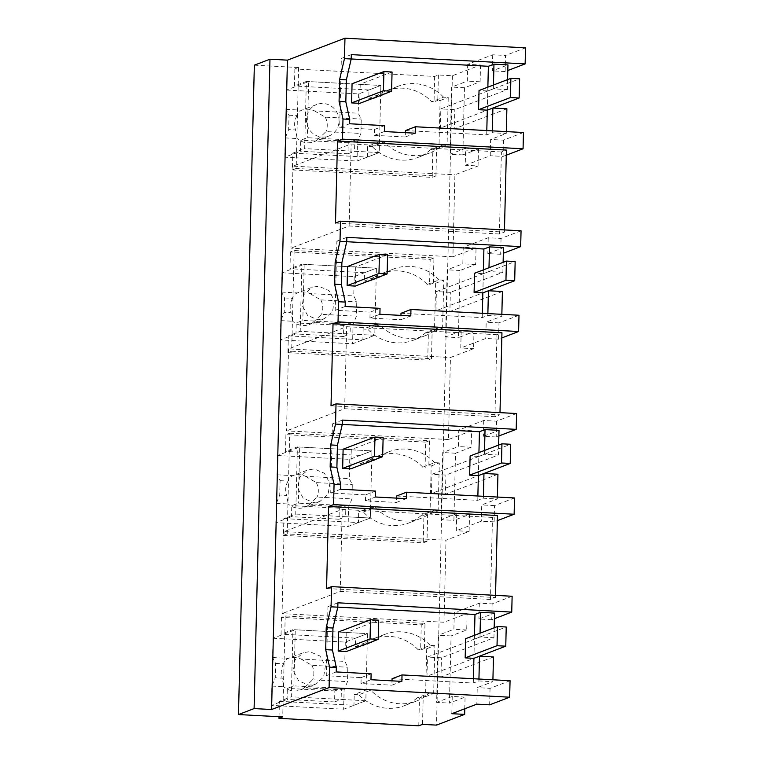 <?xml version="1.0" encoding="UTF-8"?>
<svg xmlns="http://www.w3.org/2000/svg" width="764" height="764" viewBox="0 0 764 764"><rect width="100%" height="100%" fill="white"/><g stroke="black" fill="none" stroke-linecap="round" stroke-linejoin="round"><path stroke-width="0.57" stroke-dasharray="3.82 2.86" d="M525.527 47.836L505.52 55.466L505.128 71.539L507.812 70.517M254.345 65.179L298.609 67.538L294.856 68.97L434.649 76.429L438.402 74.996L452.383 75.741L480.518 65.007L467.702 64.329L492.704 54.788L505.52 55.466M492.704 54.788L492.312 70.861L507.945 64.892M505.128 71.539L492.312 70.861M480.518 65.007L480.107 81.796L464.474 87.764L462.831 154.901L478.465 148.942L465.648 148.254L465.228 165.282L490.24 155.741L490.641 139.468L506.265 133.499L506.312 131.599M465.648 148.254L450.015 154.223L451.658 87.077L467.291 81.108L467.702 64.329M507.582 79.618L507.344 89.589L454.828 109.624L440.847 108.88L493.363 88.844L507.344 89.589M506.876 108.775L454.36 128.81L454.828 109.624M480.107 81.796L467.291 81.108M452.383 75.741L436.511 725.112M478.465 148.942L478.044 165.969L465.228 165.282M464.779 708.753L465.066 697.112L449.433 703.081L451.075 635.934L466.708 629.975L467.11 613.425L443.979 622.249L445.985 540.244L469.115 531.419L469.535 514.392L453.902 520.351L455.545 453.214L471.168 447.246L471.579 430.705L448.439 439.529L450.445 357.514L473.584 348.69L473.995 331.662L458.371 337.631L460.004 270.485L475.638 264.525L476.039 247.975L452.909 256.799L454.914 174.794L478.044 165.969M424.383 648.588L420.63 650.021L421.25 624.847L281.458 617.388L285.201 615.956L424.994 623.414L424.383 648.588L426.713 648.722L425.538 696.673L423.208 696.548L422.53 724.367M285.201 615.956L282.737 716.909M298.609 67.538L296.146 168.491L435.938 175.949L436.607 148.378L438.937 148.502L447.064 145.399L442.404 145.15A43.739 42.02 -110.9 0 1 429.645 152.991A43.739 42.02 -110.9 0 1 384.158 142.047L372.278 146.573L367.618 146.325L379.498 141.798L384.158 142.047M438.402 74.996L437.782 100.418L440.112 100.542L438.937 148.502M430.008 513.952L431.183 465.992L428.852 465.868L425.099 467.301L425.71 442.117L285.917 434.659L289.671 433.226L287.207 533.941L427 541.399L427.678 513.828L430.008 513.952L438.135 510.849L433.474 510.6A43.739 42.02 -110.9 0 1 420.706 518.441A43.739 42.02 -110.9 0 1 375.229 507.497L363.349 512.023L358.688 511.775L370.569 507.248L375.229 507.497M289.671 433.226L429.463 440.685L428.852 465.868M433.312 283.138L429.559 284.571L430.18 259.397L290.387 251.939L294.14 250.506L433.933 257.965L433.312 283.138L435.642 283.263L434.468 331.223L432.137 331.099L431.469 358.679L291.676 351.22L292.087 334.431L300.214 331.328L374.771 335.31L375.038 324.519L379.689 324.767L367.818 329.303L363.158 329.055L375.038 324.519M294.14 250.506L292.087 334.431L288.334 335.864L287.923 352.653L291.676 351.22M434.649 76.429L434.028 101.851L437.782 100.418M294.856 68.97L294.446 85.998L306.316 81.462L304.683 148.608L379.24 152.59L379.498 141.798M434.028 101.851L431.698 101.727L443.578 97.19L448.239 97.439L447.064 145.399M443.578 97.19A43.739 42.02 -110.9 0 0 398.092 86.246A43.739 42.02 -110.9 0 0 385.333 94.087L373.453 98.613A43.739 42.02 -110.9 0 1 386.212 90.782A43.739 42.02 -110.9 0 1 431.698 101.727M373.453 98.613L368.792 98.365L368.993 89.971L294.446 85.998M351.316 54.636L341.346 58.436L351.201 58.962M349.625 123.768L339.655 127.569L341.346 58.436M462.831 154.901L450.015 154.223M464.474 87.764L451.658 87.077M493.458 85.005L493.363 88.844M454.36 128.81L440.379 128.065L440.847 108.88M487.862 87.134L487.308 110.159L440.379 128.065M492.331 130.854L492.293 132.755L506.265 133.499M405.464 130.558L486.697 134.894L492.293 132.755M523.455 132.516L503.457 140.156L490.641 139.468M503.457 140.156L503.056 156.419L490.24 155.741M503.056 156.419L506.284 155.188M335.491 223.069L504.402 232.084L499.408 233.994L501.404 151.988L506.408 150.078M501.404 151.988L351.134 143.966L292.984 166.151L454.914 174.794M452.909 256.799L290.979 248.157L292.984 166.151M521.058 230.804L501.05 238.435L488.234 237.747L463.232 247.288L462.822 263.838L447.198 269.797L445.555 336.943L458.371 337.631M476.039 247.975L463.232 247.288M499.408 233.994L349.129 225.972L290.979 248.157M475.638 264.525L462.822 263.838M460.004 270.485L447.198 269.797M473.995 331.662L461.179 330.984L445.555 336.943M461.179 330.984L460.768 348.002L473.584 348.69M518.995 315.245L498.987 322.876L498.586 339.149L501.824 337.917M331.022 405.799L499.942 414.814L494.938 416.724L495.941 375.496L496.944 334.708L501.948 332.798M496.944 334.708L346.665 326.696L288.525 348.871L450.445 357.514M498.586 339.149L485.78 338.462L460.768 348.002M448.439 439.529L286.519 430.886L288.525 348.871M516.588 413.525L496.581 421.155L483.774 420.477L458.763 430.017L458.362 446.568L442.728 452.527L441.086 519.673L453.902 520.351M471.579 430.705L458.763 430.017M494.938 416.724L344.659 408.702L286.519 430.886M471.168 447.246L458.362 446.568M455.545 453.214L442.728 452.527M469.535 514.392L456.719 513.704L441.086 519.673M456.719 513.704L456.299 530.732L469.115 531.419M514.525 497.966L494.518 505.606L494.127 521.869L497.354 520.637M326.562 588.528L495.473 597.534L490.469 599.444L491.472 558.436L492.474 517.438L497.479 515.528M492.474 517.438L342.196 509.416L284.055 531.601L445.985 540.244M494.127 521.869L481.31 521.191L456.299 530.732M443.979 622.249L282.05 613.607L284.055 531.601M512.128 596.254L492.121 603.885L479.305 603.197L454.293 612.738L453.892 629.288L438.259 635.247L436.626 702.393L449.433 703.081M467.11 613.425L454.293 612.738M490.469 599.444L340.2 591.431L282.05 613.607M466.708 629.975L453.892 629.288M451.075 635.934L438.259 635.247M465.066 697.112L452.25 696.434L436.626 702.393M452.25 696.434L451.83 713.7M418.777 725.8L419.455 697.981L423.208 696.548M419.455 697.981L417.134 697.857L429.005 693.33A43.739 42.02 -110.9 0 1 416.246 701.161A43.739 42.02 -110.9 0 1 370.76 690.217L358.879 694.753L354.219 694.505L366.099 689.968L370.76 690.217M425.538 696.673L433.666 693.578L429.005 693.33M426.713 648.722L434.84 645.618L433.666 693.578M434.84 645.618L430.18 645.37L418.3 649.897L420.63 650.021M421.25 624.847L424.994 623.414M281.458 617.388L281.047 634.168L292.927 629.641L291.285 696.787L365.841 700.76L366.099 689.968M279.032 716.708L279.404 701.314L291.285 696.787M296.146 168.491L292.392 169.923L292.803 153.144L304.683 148.608M292.392 169.923L432.185 177.382L435.938 175.949M436.607 148.378L432.854 149.811L432.185 177.382M432.854 149.811L430.524 149.687L442.404 145.15M440.112 100.542L448.239 97.439M285.917 434.659L285.507 451.448L297.387 446.911L295.744 514.057L283.874 518.594L283.463 535.373L287.207 533.941M283.463 535.373L423.256 542.832L427 541.399M427.678 513.828L423.924 515.261L423.256 542.832M423.924 515.261L421.594 515.137L433.474 510.6M431.183 465.992L439.31 462.888L438.135 510.849M439.31 462.888L434.649 462.64L422.769 467.176L425.099 467.301M425.71 442.117L429.463 440.685M432.137 331.099L428.394 332.531L427.716 360.111L431.469 358.679M428.394 332.531L426.064 332.407L437.944 327.88A43.739 42.02 -110.9 0 1 425.176 335.711A43.739 42.02 -110.9 0 1 379.689 324.767M434.468 331.223L442.604 328.128L437.944 327.88M435.642 283.263L443.769 280.168L442.604 328.128M443.769 280.168L439.109 279.92L427.229 284.447L429.559 284.571M430.18 259.397L433.933 257.965M290.387 251.939L289.976 268.718L301.856 264.191L300.214 331.328M287.923 352.653L427.716 360.111M368.792 98.365L380.673 93.838L380.873 85.444L306.316 81.462M385.333 94.087L380.673 93.838M368.993 89.971L380.873 85.444L379.24 152.59L354.534 151.272L354.811 140.232L348.241 142.744L347.973 153.774L300.443 151.234L300.71 140.204L307.281 137.701L354.811 140.232M495.53 595.366L495.473 597.534M499.99 412.636L499.942 414.814M504.46 229.916L504.402 232.084M384.512 125.63L374.541 129.431L339.655 127.569M384.368 131.542L374.398 135.343L374.541 129.431M374.398 135.343L405.302 136.995L405.407 132.669M486.802 130.558L486.697 134.894M415.272 133.194L405.302 136.995M349.129 225.972L351.134 143.966M501.05 238.435L500.668 254.269L503.342 253.247M500.668 254.269L487.852 253.581L503.476 247.622M488.234 237.747L487.852 253.581M503.123 262.338L502.874 272.309L450.359 292.354L436.378 291.6L488.893 271.564L502.874 272.309M502.406 291.495L449.891 311.531L450.359 292.354M501.852 314.329L501.805 316.229L486.171 322.188L485.78 338.462M344.659 408.702L346.665 326.696M498.987 322.876L486.171 322.188M496.581 421.155L496.199 436.989L498.873 435.967M496.199 436.989L483.383 436.311L499.016 430.342M483.774 420.477L483.383 436.311M498.653 445.068L498.414 455.038L445.889 475.074L431.918 474.329L484.433 454.293L498.414 455.038M497.937 474.224L445.422 494.26L445.889 475.074M497.383 497.049L497.335 498.949L481.712 504.918L481.31 521.191M340.2 591.431L342.196 509.416M494.518 505.606L481.712 504.918M492.121 603.885L491.729 619.719L494.413 618.697M491.729 619.719L478.923 619.031L494.547 613.072M479.305 603.197L478.923 619.031M494.184 627.788L493.945 637.759L441.43 657.804L427.448 657.05L479.964 637.014L493.945 637.759M493.477 656.944L440.962 676.98L441.43 657.804M492.914 679.779L492.875 681.679L477.242 687.638L476.841 704.15M279.404 701.314L353.961 705.296L354.219 694.505M417.134 697.857A43.739 42.02 -110.9 0 1 404.366 705.697A43.739 42.02 -110.9 0 1 358.879 694.753M510.065 680.695L490.058 688.326L477.242 687.638M490.058 688.326L489.648 704.838M430.18 645.37A43.739 42.02 -110.9 0 0 384.693 634.426A43.739 42.02 -110.9 0 0 371.934 642.257L367.274 642.008L367.474 633.614L292.927 629.641M371.934 642.257L360.054 646.793A43.739 42.02 -110.9 0 1 372.822 638.952A43.739 42.02 -110.9 0 1 418.3 649.897M360.054 646.793L355.394 646.545L355.604 638.15L281.047 634.168M355.604 638.15L367.474 633.614L365.841 700.76L341.145 699.442L341.412 688.412L334.842 690.914L334.575 701.944L287.044 699.413L287.321 688.383L293.882 685.871L341.412 688.412M353.961 705.296L365.841 700.76L343.647 709.231L271.421 705.373L287.044 699.413M292.803 153.144L367.36 157.117L379.24 152.59L357.036 161.051L284.819 157.203L300.443 151.234M367.36 157.117L367.618 146.325M430.524 149.687A43.739 42.02 -110.9 0 1 417.765 157.518A43.739 42.02 -110.9 0 1 372.278 146.573M283.874 518.594L358.421 522.566L358.688 511.775M421.594 515.137A43.739 42.02 -110.9 0 1 408.836 522.968A43.739 42.02 -110.9 0 1 363.349 512.023M295.744 514.057L370.301 518.04L370.569 507.248M434.649 462.64A43.739 42.02 -110.9 0 0 389.162 451.696A43.739 42.02 -110.9 0 0 376.404 459.536L371.743 459.288L371.944 450.894L297.387 446.911M376.404 459.536L364.523 464.063A43.739 42.02 -110.9 0 1 377.282 456.232A43.739 42.02 -110.9 0 1 422.769 467.176M364.523 464.063L359.863 463.815L360.064 455.42L285.507 451.448M360.064 455.42L371.944 450.894L370.301 518.04L345.605 516.722L345.872 505.692L339.312 508.194L339.044 519.224L291.514 516.684L291.781 505.653L298.352 503.151L345.872 505.692M358.421 522.566L370.301 518.04L348.107 526.501L275.88 522.652L291.514 516.684M288.334 335.864L362.89 339.846L363.158 329.055M426.064 332.407A43.739 42.02 -110.9 0 1 413.295 340.247A43.739 42.02 -110.9 0 1 367.818 329.303M439.109 279.92A43.739 42.02 -110.9 0 0 393.632 268.976A43.739 42.02 -110.9 0 0 380.864 276.807L376.203 276.558L376.413 268.164L301.856 264.191M380.864 276.807L368.983 281.343A43.739 42.02 -110.9 0 1 381.752 273.502A43.739 42.02 -110.9 0 1 427.229 284.447M368.983 281.343L364.323 281.095L364.533 272.7L289.976 268.718M364.533 272.7L376.413 268.164L374.771 335.31L350.074 333.992L350.342 322.962L343.781 325.464L343.504 336.494L295.983 333.963L296.251 322.933L302.811 320.422L350.342 322.962M362.89 339.846L374.771 335.31L352.576 343.781L280.35 339.923L295.983 333.963M392.066 678.728L473.298 683.064L478.894 680.934L492.875 681.679M401.874 681.373L391.903 685.174L392.008 680.839M370.97 679.721L361 683.522L391.903 685.174M361 683.522L361.152 677.601L326.257 675.739L327.947 606.616L337.812 607.141M371.113 673.8L361.152 677.601M336.227 671.938L326.257 675.739M337.917 602.806L327.947 606.616M396.526 496.008L477.767 500.344L483.354 498.204L497.335 498.949M406.343 498.644L396.373 502.445L396.478 498.118M375.439 496.992L365.469 500.802L396.373 502.445M365.469 500.802L365.612 494.881L330.726 493.019L332.416 423.886L342.272 424.412M375.582 491.08L365.612 494.881M340.687 489.218L330.726 493.019M342.377 420.085L332.416 423.886M400.995 313.278L482.237 317.614L487.824 315.484L501.805 316.229M410.803 315.914L400.842 319.724L400.947 315.389M379.899 314.271L369.938 318.072L400.842 319.724M369.938 318.072L370.082 312.151L335.186 310.289L336.876 241.166L346.741 241.691M380.042 308.35L370.082 312.151M345.156 306.488L335.186 310.289M346.846 237.356L336.876 241.166M488.989 267.734L488.893 271.564M449.891 311.531L435.91 310.786L436.378 291.6M483.402 269.864L482.838 292.879L435.91 310.786M487.871 313.584L487.824 315.484M484.529 450.454L484.433 454.293M445.422 494.26L431.45 493.515L431.918 474.329M478.933 452.584L478.369 475.609L431.45 493.515M483.402 496.304L483.354 498.204M480.059 633.184L479.964 637.014M440.962 676.98L426.981 676.236L427.448 657.05M474.473 635.314L473.909 658.329L426.981 676.236M478.942 679.034L478.894 680.934M355.394 646.545L367.274 642.008M359.863 463.815L371.743 459.288M364.323 281.095L376.203 276.558M473.413 678.738L473.298 683.064M477.872 496.008L477.767 500.344M482.342 313.288L482.237 317.614M487.308 110.159L487.776 90.973L479.038 90.505M487.776 90.973L519.625 78.826M482.838 292.879L483.306 273.703L474.568 273.235M483.306 273.703L515.156 261.546M478.369 475.609L478.837 456.423L470.108 455.955M478.837 456.423L510.686 444.276M473.909 658.329L474.377 639.153L465.639 638.685M474.377 639.153L506.226 626.996M392.056 72.017L360.216 84.164L352.061 83.734M360.216 84.164L359.739 103.35M387.596 254.737L355.747 266.894L347.591 266.455M355.747 266.894L355.279 286.08M383.127 437.466L351.278 449.614L343.122 449.184M351.278 449.614L350.81 468.8M378.667 620.187L346.818 632.344L338.662 631.904M346.818 632.344L346.35 651.53M284.819 157.203L285.287 137.902L288.658 129.603L289.012 115.211L285.984 109.347L286.452 90.056L308.646 81.586L307.281 137.701M348.241 142.744L300.71 140.204M286.452 90.056L358.679 93.915L380.873 85.444L308.646 81.586M358.679 93.915L358.211 113.206L361.238 119.069L360.885 133.452L357.514 141.76L357.036 161.051M285.984 109.347L301.799 110.197A16.894 16.225 -110.9 0 1 308.15 109.223A16.894 16.225 -110.9 0 1 314.434 110.866L358.211 113.206M289.012 115.211L297.024 115.641C297.167 113.435 298.762 111.62 301.799 110.197L316.726 104.506A16.894 16.225 -110.9 0 1 323.153 103.493A16.894 16.225 -110.9 0 1 338.805 117.771A16.894 16.225 -110.9 0 1 328.768 136.068A16.894 16.225 -110.9 0 1 322.332 137.071A16.894 16.225 -110.9 0 1 306.679 122.794A16.894 16.225 -110.9 0 1 316.726 104.506M297.024 115.641A16.894 16.225 69.1 0 0 295.563 129.966L288.658 129.603M285.287 137.902L297.196 138.542L295.563 129.966M357.514 141.76L317.643 139.631A16.894 16.225 -110.9 0 1 313.765 141.789A16.894 16.225 -110.9 0 1 307.329 142.792A16.894 16.225 -110.9 0 1 297.196 138.542M347.973 153.774L354.534 151.272M314.434 110.866L325.263 117.15L361.238 119.069M317.643 139.631L326.027 131.599L360.885 133.452M325.263 117.15A16.894 16.225 -110.9 0 1 326.027 131.599M280.35 339.923L280.818 320.632L284.189 312.323L284.542 297.941L281.515 292.077L281.992 272.786L304.187 264.315L302.811 320.422M343.781 325.464L296.251 322.933M281.992 272.786L354.219 276.635L376.413 268.164L304.187 264.315M354.219 276.635L353.742 295.926L356.769 301.79L356.416 316.181L353.044 324.48L352.576 343.781M281.515 292.077L297.339 292.918A16.894 16.225 -110.9 0 1 303.68 291.943A16.894 16.225 -110.9 0 1 309.964 293.596L353.742 295.926M284.542 297.941L292.555 298.371C292.698 296.155 294.293 294.341 297.339 292.918L312.256 287.226L318.693 286.223L328.902 290.559L334.336 300.5L332.531 311.569L324.299 318.789L317.872 319.791L307.653 315.456L302.219 305.514L304.024 294.446L312.256 287.226M292.555 298.371A16.894 16.225 69.1 0 0 291.094 312.696L284.189 312.323M280.818 320.632L292.727 321.262L291.094 312.696M353.044 324.48L313.183 322.36A16.894 16.225 -110.9 0 1 309.296 324.519A16.894 16.225 -110.9 0 1 302.859 325.521A16.894 16.225 -110.9 0 1 292.727 321.262M343.504 336.494L350.074 333.992M309.964 293.596L320.804 299.87L356.769 301.79M313.183 322.36L321.558 314.319L356.416 316.181M320.804 299.87A16.894 16.225 -110.9 0 1 321.558 314.319M275.88 522.652L276.358 503.352L279.729 495.053L280.082 480.661L277.055 474.797L277.523 455.506L299.717 447.036L298.352 503.151M339.312 508.194L291.781 505.653M277.523 455.506L349.75 459.365L371.944 450.894L299.717 447.036M349.75 459.365L349.282 478.656L352.299 484.519L351.956 498.902L348.585 507.21L348.107 526.501M277.055 474.797L292.87 475.647A16.894 16.225 -110.9 0 1 299.221 474.673A16.894 16.225 -110.9 0 1 305.504 476.316L349.282 478.656M280.082 480.661L288.085 481.091C288.229 478.885 289.823 477.07 292.87 475.647L307.796 469.956L314.224 468.943L324.442 473.288L329.876 483.23L328.062 494.298L319.829 501.509L313.402 502.521L303.184 498.185L297.75 488.244L299.564 477.166L307.796 469.956M288.085 481.091A16.894 16.225 69.1 0 0 286.624 495.416L279.729 495.053M276.358 503.352L288.267 503.992L286.624 495.416M348.585 507.21L308.713 505.08A16.894 16.225 -110.9 0 1 304.826 507.239A16.894 16.225 -110.9 0 1 298.399 508.241A16.894 16.225 -110.9 0 1 288.267 503.992M339.044 519.224L345.605 516.722M305.504 476.316L316.334 482.6L352.299 484.519M308.713 505.08L317.098 497.049L351.956 498.902M316.334 482.6A16.894 16.225 -110.9 0 1 317.098 497.049M271.421 705.373L271.888 686.082L275.26 677.773L275.613 663.391L272.586 657.527L273.063 638.236L295.257 629.765L293.882 685.871M334.842 690.914L287.321 688.383M273.063 638.236L345.28 642.085L367.474 633.614L295.257 629.765M345.28 642.085L344.812 661.385L347.84 667.239L347.486 681.631L344.115 689.93L343.647 709.231M272.586 657.527L288.4 658.367A16.894 16.225 -110.9 0 1 294.751 657.393A16.894 16.225 -110.9 0 1 301.035 659.045L344.812 661.385M275.613 663.391L283.625 663.821C283.769 661.614 285.364 659.79 288.4 658.367L303.327 652.676L309.754 651.673L319.973 656.009L325.407 665.95L323.602 677.019L315.37 684.238L308.933 685.241L298.724 680.905L293.29 670.964L295.095 659.895L303.327 652.676M283.625 663.821A16.894 16.225 69.1 0 0 282.164 678.145L275.26 677.773M271.888 686.082L283.797 686.712L282.164 678.145M344.115 689.93L304.244 687.81A16.894 16.225 -110.9 0 1 300.367 689.968A16.894 16.225 -110.9 0 1 293.93 690.971A16.894 16.225 -110.9 0 1 283.797 686.712M334.575 701.944L341.145 699.442M301.035 659.045L311.874 665.32L347.84 667.239M304.244 687.81L312.629 679.769L347.486 681.631M311.874 665.32A16.894 16.225 -110.9 0 1 312.629 679.769M398.092 86.246L386.212 90.782M416.246 701.161L404.366 705.697M384.693 634.426L372.822 638.952M429.645 152.991L417.765 157.518M420.706 518.441L408.836 522.968M389.162 451.696L377.282 456.232M425.176 335.711L413.295 340.247M393.632 268.976L381.752 273.502M328.768 136.068L313.765 141.789M324.299 318.789L309.296 324.519M319.839 501.518L304.826 507.239M315.37 684.238L300.367 689.968"/><path stroke-width="1.15" d="M269.969 59.21L287.445 60.146L344.965 38.2L525.527 47.836L525.135 63.909L351.316 54.636L351.201 59L346.359 79.848L339.617 79.494L339.082 101.488L342.988 119.003L342.501 139.153L337.497 141.063L335.491 223.069L340.496 221.168L339.999 241.367L335.157 262.214L334.613 284.208L338.519 301.723L338.032 321.883L333.028 323.783L331.022 405.799L336.026 403.889L335.53 424.087L330.688 444.944L330.153 466.938L334.059 484.452L333.562 504.603L328.568 506.513L326.562 588.528L331.557 586.618L331.07 606.817L326.218 627.664L325.684 649.658L329.59 667.173L329.093 687.571L509.655 697.207L489.648 704.838L476.841 704.15L451.83 713.7L464.646 714.378L436.511 725.112L422.53 724.367L418.777 725.8L278.984 718.341L282.737 716.909L238.473 714.55L254.097 708.581L269.969 59.21L254.345 65.179L238.473 714.55M344.965 38.2L344.468 58.637L351.201 59M507.812 70.517L525.135 63.909M351.201 58.962L488.377 66.287L493.964 64.147L507.945 64.892L507.582 79.618M519.148 98.002L519.625 78.826L510.887 78.358L510.419 97.544L519.148 98.002L487.308 110.159L492.895 108.02L506.876 108.775L506.312 131.599M464.779 708.753L464.646 714.378M287.445 60.146L271.573 709.517L254.097 708.581M271.573 709.517L329.093 687.571M344.468 58.637L339.617 79.494M506.284 155.188L523.063 148.789L523.455 132.516L415.425 126.757L415.272 133.194L384.368 131.542L384.512 125.63L349.625 123.768L349.731 119.356L345.825 101.841L346.359 79.848M493.964 64.147L493.458 85.005M492.895 108.02L492.331 130.854M415.425 126.757L405.464 130.558L405.407 132.669M523.063 148.789L342.501 139.153M504.46 229.916L506.408 150.078L337.497 141.063M340.496 221.168L521.058 230.804L520.666 246.638L346.846 237.356L346.741 241.72L341.89 262.577L335.157 262.214M501.824 337.917L518.594 331.519L338.032 321.883M499.99 412.636L501.948 332.798L333.028 323.783M336.026 403.889L516.588 413.525L516.206 429.358L342.377 420.085L342.272 424.45L337.43 445.297L330.688 444.944M497.354 520.637L514.134 514.239L333.562 504.603M495.53 595.366L497.479 515.528L328.568 506.513M331.557 586.618L512.128 596.254L511.737 612.088L337.917 602.806L337.812 607.17L332.961 628.027L326.218 627.664M279.032 716.708L278.984 718.341M509.655 697.207L510.065 680.695L402.026 674.927L392.066 678.728L392.008 680.839M329.59 667.173L336.332 667.535L336.227 671.938L371.113 673.8L370.97 679.721L401.874 681.373L402.026 674.927M325.684 649.658L332.426 650.021L336.332 667.535M332.426 650.021L332.961 628.027M331.07 606.817L337.812 607.17M334.059 484.452L340.801 484.806L340.687 489.218L375.582 491.08L375.439 496.992L406.343 498.644L406.496 492.207L514.525 497.966L514.134 514.239M330.153 466.938L336.895 467.291L340.801 484.806M336.895 467.291L337.43 445.297M335.53 424.087L342.272 424.45M338.519 301.723L345.261 302.086L345.156 306.488L380.042 308.35L379.899 314.271L410.803 315.914L410.956 309.477L518.995 315.245L518.594 331.519M334.613 284.208L341.355 284.571L345.261 302.086M341.355 284.571L341.89 262.577M339.999 241.367L483.908 249.007L489.504 246.877L488.989 267.734M342.988 119.003L349.731 119.356M339.082 101.488L345.825 101.841M510.419 97.544L478.57 109.691L487.308 110.159L486.802 130.558M488.377 66.287L487.862 87.134M503.342 253.247L520.666 246.638M489.504 246.877L503.476 247.622L503.123 262.338M514.688 280.732L515.156 261.546L506.417 261.078L505.949 280.264L514.688 280.732L482.838 292.879L488.425 290.75L502.406 291.495L501.852 314.329M498.873 435.967L516.206 429.358M342.272 424.412L479.448 431.736L485.035 429.597L499.016 430.342L498.653 445.068M510.218 463.452L510.686 444.276L501.948 443.808L501.48 462.994L510.218 463.452L478.369 475.609L483.965 473.479L497.937 474.224L497.383 497.049M494.413 618.697L511.737 612.088M337.812 607.141L474.979 614.457L480.566 612.327L494.547 613.072L494.184 627.788M505.758 646.182L506.226 626.996L497.488 626.528L497.02 645.714L505.758 646.182L473.909 658.329L479.496 656.2L493.477 656.944L492.914 679.779M406.496 492.207L396.526 496.008L396.478 498.118M410.956 309.477L400.995 313.278L400.947 315.389M488.425 290.75L487.871 313.584M485.035 429.597L484.529 450.454M483.965 473.479L483.402 496.304M480.566 612.327L480.059 633.184M479.496 656.2L478.942 679.034M497.02 645.714L465.171 657.871L473.909 658.329L473.413 678.738M474.979 614.457L474.473 635.314M501.48 462.994L469.631 475.141L478.369 475.609L477.872 496.008M479.448 431.736L478.933 452.584M505.949 280.264L474.1 292.421L482.838 292.879L482.342 313.288M483.908 249.007L483.402 269.864M478.57 109.691L479.038 90.505L510.887 78.358M474.1 292.421L474.568 273.235L506.417 261.078M469.631 475.141L470.108 455.955L501.948 443.808M465.171 657.871L465.639 638.685L497.488 626.528M352.061 83.734L383.91 71.577L383.433 90.763L351.593 102.911L352.061 83.734M383.433 90.763L391.588 91.203L392.056 72.017L383.91 71.577M391.588 91.203L359.739 103.35L351.593 102.911M347.591 266.455L379.441 254.307L378.973 273.493L347.123 285.641L347.591 266.455M378.973 273.493L387.128 273.923L387.596 254.737L379.441 254.307M387.128 273.923L355.279 286.08L347.123 285.641M343.122 449.184L374.971 437.027L374.503 456.213L342.654 468.37L343.122 449.184M374.503 456.213L382.659 456.652L383.127 437.466L374.971 437.027M382.659 456.652L350.81 468.8L342.654 468.37M338.662 631.904L370.511 619.757L370.043 638.943L338.194 651.09L338.662 631.904M370.043 638.943L378.19 639.372L378.667 620.187L370.511 619.757M378.19 639.372L346.35 651.53L338.194 651.09"/></g></svg>
